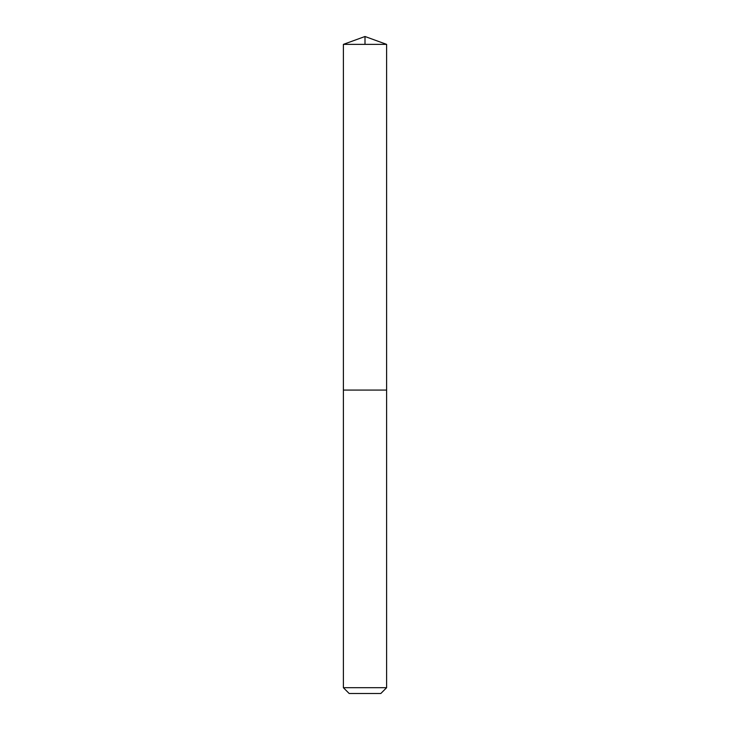 <?xml version="1.0" encoding="UTF-8"?>
<svg xmlns="http://www.w3.org/2000/svg" width="730" height="730" viewBox="0 0 730 730"><rect width="100%" height="100%" fill="white"/><g stroke="black" fill="none" stroke-linecap="round" stroke-linejoin="round"><path stroke-width="1.09" d="M343.392 687.706L386.608 687.706L386.608 390.066L343.392 390.066L386.608 390.066L386.608 44.366L343.392 44.366L343.392 687.706L349.177 693.5L380.823 693.5L386.608 687.706M343.392 44.366L365 36.5L386.608 44.366M365 44.366L365 36.5L343.392 44.366L343.392 390.066"/></g></svg>
